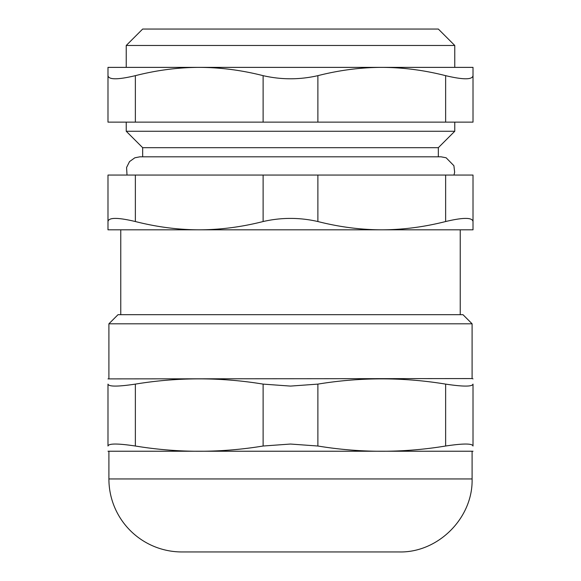 <?xml version="1.0" encoding="UTF-8"?>
<svg xmlns="http://www.w3.org/2000/svg" width="581" height="581" viewBox="0 0 581 581"><rect width="100%" height="100%" fill="white"/><g stroke="black" fill="none" stroke-linecap="round" stroke-linejoin="round"><path stroke-width="0.87" d="M418.262 131.255L162.738 131.255M472.099 323.806L462.977 314.684L118.023 314.684L108.901 323.806L472.099 323.806L472.099 378.565L107.986 378.892M399.096 551.95L181.904 551.95A73.003 73.003 0 0 1 108.901 478.947L472.099 478.947C473.108 517.947 438.11 552.952 399.096 551.95M107.986 384.114C107.986 377.12 107.986 377.12 107.986 384.114C107.986 377.12 107.986 377.12 107.986 384.114L107.986 446.019L107.986 384.114C108.669 386.743 117.79 386.743 135.366 384.114C177.953 377.12 220.533 377.12 263.12 384.114L263.12 446.019L290.5 444.044L317.88 446.019L317.88 384.114L290.5 386.089L263.12 384.114M317.88 384.114C360.467 377.12 403.047 377.12 445.634 384.114L445.634 446.019C403.047 453.013 360.467 453.013 317.88 446.019M445.634 446.019C463.21 443.383 472.331 443.383 473.014 446.019L473.014 384.114C473.014 377.12 473.014 377.12 473.014 384.114C473.014 377.12 473.014 377.12 473.014 384.114C472.331 386.743 463.21 386.743 445.634 384.114M107.986 446.019C107.986 453.013 107.986 453.013 107.986 446.019C107.986 453.013 107.986 453.013 107.986 446.019C108.669 443.383 117.79 443.383 135.366 446.019L135.366 384.114M263.12 446.019C220.533 453.013 177.953 453.013 135.366 446.019M473.014 446.019C473.014 453.013 473.014 453.013 473.014 446.019C473.014 453.013 473.014 453.013 473.014 446.019M473.014 451.234L107.986 451.234M263.12 122.133L317.88 122.133L317.88 75.661C299.629 79.829 281.371 79.829 263.12 75.661L263.12 122.133L135.366 122.133L135.366 75.661C117.79 79.829 108.662 79.829 107.986 75.661L107.986 122.133L135.366 122.133M107.986 75.661L107.986 67.374L381.753 67.374C402.822 67.425 424.115 70.185 445.634 75.661L445.634 122.133L473.014 122.133L473.014 75.661L473.014 122.133M445.634 122.133L317.88 122.133M317.88 75.661C339.398 70.185 360.692 67.425 381.753 67.374L473.014 67.374L473.014 75.661C472.338 79.829 463.21 79.829 445.634 75.661M135.366 75.661C156.885 70.185 178.178 67.425 199.247 67.374C220.308 67.425 241.602 70.185 263.12 75.661M454.763 45.478L438.335 29.05L142.665 29.05L126.237 45.478L454.763 45.478L454.763 67.374M438.335 156.812L438.335 147.683L142.665 147.683L142.665 156.812M135.366 175.063L107.986 175.063L107.986 229.815L199.247 229.815C178.258 229.778 156.964 227.018 135.366 221.535L135.366 175.063L263.12 175.063L263.12 221.535C281.371 217.359 299.629 217.359 317.88 221.535L317.88 175.063L263.12 175.063M317.88 175.063L445.634 175.063L445.634 221.535C424.036 227.018 402.742 229.778 381.753 229.815C360.772 229.778 339.478 227.018 317.88 221.535M445.634 221.535C463.21 217.359 472.338 217.359 473.014 221.535L473.014 175.063L445.634 175.063M107.986 221.535C108.662 217.359 117.79 217.359 135.366 221.535M454.763 122.133L454.763 131.255L126.237 131.255L126.237 122.133M263.12 221.535C241.522 227.018 220.228 229.778 199.247 229.815L473.014 229.815L473.014 221.535M108.901 323.806L108.901 378.565M472.099 378.565L473.014 378.892M108.901 451.568L108.901 478.947M472.099 451.568L472.099 478.947M126.237 45.478L126.237 67.374M441.066 156.812L139.927 156.812L134.857 157.785L129.519 161.605L126.578 167.481L127.021 175.063M453.979 175.063L454.654 172.237L453.899 165.708L446.121 157.771L441.073 156.812M438.335 147.683L454.763 131.255M142.665 147.683L126.237 131.255M120.761 229.815L120.761 314.684M460.239 229.815L460.239 314.684"/></g></svg>
